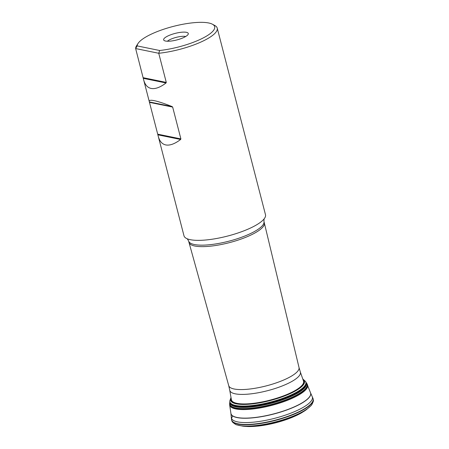 <?xml version="1.0" encoding="UTF-8"?>
<svg xmlns="http://www.w3.org/2000/svg" width="449" height="449" viewBox="0 0 449 449"><rect width="100%" height="100%" fill="white"/><g stroke="black" fill="none" stroke-linecap="round" stroke-linejoin="round"><path stroke-width="0.67" d="M236.982 403.337A37.25 9.889 -14.5 0 0 274.782 398.807A37.25 9.889 -14.5 0 0 303.49 381.033L300.336 371.996A36.459 9.682 165.5 0 1 276.511 388.037A36.459 9.682 165.5 0 1 235.237 393.824A36.459 9.682 165.5 0 1 229.753 390.248L231.381 399.683A37.25 9.889 -14.5 0 0 236.982 403.337M264.326 222.94A38.911 10.333 165.5 0 1 264.338 222.985A38.911 10.333 165.5 0 1 238.357 240.002A38.911 10.333 165.5 0 1 194.787 246.018A38.911 10.333 165.5 0 1 189.001 242.471A38.911 10.333 165.5 0 1 188.99 242.426L188.602 240.939A38.911 10.333 165.5 0 0 194.406 244.531A38.911 10.333 165.5 0 0 238.054 238.492A38.911 10.333 165.5 0 0 263.945 221.458L264.326 222.94M217.226 28.119A42.088 11.174 165.5 0 1 158.744 53.274L159.653 50.501A39.972 10.613 -14.5 0 0 202.179 38.468A39.972 10.613 -14.5 0 0 212.433 24.229L214.88 25.548A42.088 11.174 165.5 0 1 217.226 28.119L265.488 214.717A42.088 11.174 165.5 0 1 263.67 219.426A42.088 11.174 165.5 0 1 230.006 235.416A42.088 11.174 165.5 0 1 190.264 239.682A42.088 11.174 165.5 0 1 187.862 239.031A42.088 11.174 165.5 0 1 183.989 235.798L149.27 101.553C148.961 100.234 150.645 99.942 154.316 100.677C158.441 101.536 164.385 103.511 172.141 106.598L172.663 107.081L180.891 138.904L180.638 139.471C174.824 143.876 169.862 145.701 165.76 144.932C162.072 144.129 159.569 141.244 158.25 136.277M151.15 88.442C147.463 87.639 144.96 84.754 143.641 79.793L135.637 48.554A42.088 11.174 165.5 0 1 136.535 45.809L138.034 43.469A39.972 10.613 -14.5 0 0 137.181 45.91L135.637 48.554L158.744 53.274L166.282 82.414L166.029 82.981C160.214 87.392 155.253 89.211 151.15 88.442M212.433 24.229A39.972 10.613 -14.5 0 0 173.308 26.407A39.972 10.613 -14.5 0 0 138.034 43.469M186.391 32.317A12.729 3.379 165.5 0 1 188.266 34.051A12.729 3.379 165.5 0 1 176.811 39.95A12.729 3.379 165.5 0 1 163.936 40.343A12.729 3.379 165.5 0 1 171.187 34.612A12.729 3.379 165.5 0 1 186.391 32.317M137.181 45.91L159.653 50.501M185.684 36.504A10.608 2.817 -14.5 0 0 185.538 36.47A10.608 2.817 -14.5 0 0 176.014 37.419A10.608 2.817 -14.5 0 0 167.387 41.235M231.106 398.089C227.138 408.326 264.029 403.421 275.534 398.869C286.58 396.018 309.782 385.523 302.957 379.506M231.1 398.05A37.862 10.052 -14.5 0 0 275.574 398.875A37.862 10.052 -14.5 0 0 302.946 379.472M231.055 397.803A38.092 10.114 -14.5 0 0 270.068 400.542A38.092 10.114 -14.5 0 0 302.862 379.231M231.05 397.763A38.131 10.125 -14.5 0 0 270.074 400.564A38.131 10.125 -14.5 0 0 302.851 379.197M231.044 397.741A38.154 10.131 -14.5 0 0 270.079 400.575A38.154 10.131 -14.5 0 0 302.839 379.175M231.005 397.505L229.77 401.052A39.254 10.422 -14.5 0 0 229.787 401.445A39.254 10.422 -14.5 0 0 270.466 402.091A39.254 10.422 -14.5 0 0 305.735 381.802A39.254 10.422 -14.5 0 0 305.561 381.454L302.761 378.95M303.513 379.691A39.254 10.422 -14.5 0 0 302.929 379.416M305.982 382.357A39.36 10.45 -14.5 0 1 270.646 402.77A39.36 10.45 -14.5 0 1 229.843 402.046L229.708 403A39.95 10.608 -14.5 0 0 229.703 403.05A39.95 10.608 -14.5 0 0 271.095 404.504A39.95 10.608 -14.5 0 0 306.588 383.165A39.95 10.608 -14.5 0 0 306.56 383.126L305.735 381.802M230.909 413.338L231.319 417.576A41.819 11.102 -14.5 0 0 231.319 417.609A41.819 11.102 -14.5 0 0 274.665 418.316A41.819 11.102 -14.5 0 0 312.235 396.686A41.819 11.102 -14.5 0 0 312.218 396.652L310.517 392.752A41.151 10.928 -14.5 0 1 273.564 414.068A41.151 10.928 -14.5 0 1 230.915 413.349A41.134 10.922 -14.5 0 0 230.915 413.366A41.134 10.922 -14.5 0 0 273.536 413.944A41.134 10.922 -14.5 0 0 310.528 392.774A41.134 10.922 -14.5 0 0 310.528 392.768L306.751 383.379A40.073 10.641 -14.5 0 0 306.734 383.356L306.588 383.165M312.959 398.403A42.088 11.174 -14.5 0 1 275.147 420.174A42.088 11.174 -14.5 0 1 231.521 419.461L231.549 419.759A42.133 11.186 -14.5 0 0 231.622 420.157A42.133 11.186 -14.5 0 0 275.22 420.46A42.133 11.186 -14.5 0 0 313.206 399.06A42.133 11.186 -14.5 0 0 313.071 398.678L312.235 396.686M237.527 425.046A41.207 10.939 -14.5 0 0 275.607 421.903A41.207 10.939 -14.5 0 0 310.422 406.188M237.572 425.063A41.156 10.928 -14.5 0 0 275.596 421.925A41.156 10.928 -14.5 0 0 310.377 406.233L310.775 405.817A41.246 10.95 -14.5 0 1 275.591 421.892A41.246 10.95 -14.5 0 1 237.021 424.894L242.769 426.14A39.254 10.422 -14.5 0 0 306.353 409.696L301.268 412.985A37.884 10.058 -14.5 0 0 301.734 412.715M229.753 390.248L228.732 385.685A36.302 9.637 -14.5 0 0 234.131 388.991A36.302 9.637 -14.5 0 0 274.777 383.384A36.302 9.637 -14.5 0 0 299.017 367.507L264.338 222.985M149.422 101.957L172.141 106.598M172.663 107.081L149.551 102.361M157.779 134.184L180.891 138.904M180.638 139.471L157.925 134.829M143.169 77.694L166.282 82.414M166.029 82.981L143.315 78.339M229.843 402.046L229.809 401.659A39.299 10.434 -14.5 0 0 270.545 402.377A39.299 10.434 -14.5 0 0 305.82 381.998M303.906 380.101A39.299 10.434 -14.5 0 0 303.271 379.781M304.203 380.539A39.36 10.45 -14.5 0 0 303.131 380.006M229.843 402.091A39.529 10.495 -14.5 0 0 270.814 403.426A39.529 10.495 -14.5 0 0 305.999 382.396M304.012 380.831A39.529 10.495 -14.5 0 0 303.311 380.516M229.703 403.05L229.663 403.286A40.073 10.641 -14.5 0 0 229.658 403.314A40.073 10.641 -14.5 0 0 271.174 404.818A40.073 10.641 -14.5 0 0 306.751 383.379M230.915 413.361L229.663 404.947A40.236 10.681 -14.5 0 0 271.348 405.498A40.236 10.681 -14.5 0 0 307.543 384.804M232.756 415.993A42.088 11.174 -14.5 0 0 231.561 418.502M242.769 426.14L247.758 426.528A38.075 10.108 -14.5 0 0 302.177 412.451M248.275 426.539A37.884 10.058 -14.5 0 0 248.813 426.55L248.813 426.55A37.884 10.058 -14.5 0 0 301.268 412.985L293.062 416.998A37.037 9.833 -14.5 0 1 257.934 426.084C270.068 424.687 281.776 421.656 293.062 416.998M300.336 371.996L299.017 367.507M228.732 385.685L189.001 242.471M187.255 238.773L188.602 240.939M264.074 218.904L263.945 221.458M143.641 79.793L149.27 101.553M229.663 404.947L229.658 403.314M231.521 419.461L231.319 417.609M231.622 420.157L232.279 421.673C231.168 421.1 235.994 425.203 237.021 424.894M313.206 399.06L313.363 400.704C314.059 399.661 311.825 405.593 310.775 405.817M310.377 406.233L306.353 409.696M247.758 426.528L257.934 426.084"/></g></svg>
